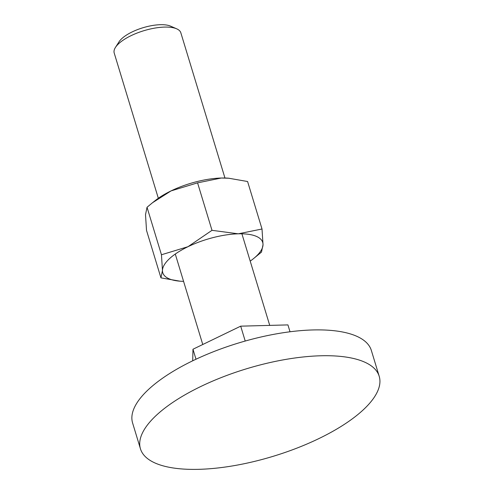 <?xml version="1.0" encoding="UTF-8"?>
<svg xmlns="http://www.w3.org/2000/svg" width="494" height="494" viewBox="0 0 494 494"><rect width="100%" height="100%" fill="white"/><g stroke="black" fill="none" stroke-linecap="round" stroke-linejoin="round"><path stroke-width="0.74" d="M363.306 409.798A124.766 45.744 163.1 0 0 379.201 376.286A124.766 45.744 163.1 0 0 284.958 359.558A124.766 45.744 163.1 0 0 156.345 415.306A124.766 45.744 163.1 0 0 140.45 448.824A124.766 45.744 163.1 0 0 234.693 465.546A124.766 45.744 163.1 0 0 363.306 409.798M140.45 448.824L132.602 422.994A124.766 45.744 -16.9 0 1 148.496 389.482A124.766 45.744 -16.9 0 1 277.109 333.734A124.766 45.744 -16.9 0 1 371.352 350.456L379.201 376.286M158.327 198.261L114.213 53.056A34.815 12.764 -16.9 0 1 115.448 47.424A34.815 12.764 -16.9 0 1 118.646 43.707A34.815 12.764 -16.9 0 1 176.679 28.819A34.815 12.764 -16.9 0 1 180.841 32.814L224.955 178.013M115.448 47.424L119.023 41.823A29.319 10.751 -16.9 0 1 121.722 38.693A29.319 10.751 -16.9 0 1 170.591 26.157L176.679 28.819M290.021 331.77L287.934 324.904L240.695 326.164L192.969 349.239L196.001 359.224M192.969 349.239L192.709 360.793M240.695 326.164L245.215 341.039M183.577 281.358A52.228 19.149 -16.9 0 1 180.02 281.185A52.228 19.149 -16.9 0 1 162.464 270.465L160.945 277.863L146.514 230.377L145.514 214.674L147.033 207.276L152.479 202.75L171.041 190.906L197.569 182.848L221.318 178.025A52.228 19.149 -16.9 0 1 228.512 178.192L247.587 181.514L262.018 229L238.269 233.816A52.228 19.149 -16.9 0 1 263.018 244.703A52.228 19.149 -16.9 0 1 256.059 256.429A52.228 19.149 -16.9 0 1 253.058 258.992A52.228 19.149 -16.9 0 1 250.205 261.116M152.479 202.75L155.474 200.385A52.228 19.149 -16.9 0 1 171.041 190.906A52.228 19.149 -16.9 0 1 221.318 178.025L229.148 178.241M169.423 258.739A52.228 19.149 -16.9 0 1 187.992 246.697L161.458 254.762L162.464 270.465A52.228 19.149 -16.9 0 1 169.423 258.739M253.058 258.992L261.499 252.101L263.018 244.703L262.018 229M160.945 277.863L180.02 281.185M238.269 233.816L211.994 230.328L187.992 246.697A52.228 19.149 -16.9 0 1 238.269 233.816M161.458 254.762L147.033 207.276M211.994 230.328L197.569 182.848M202.762 344.503L175.277 254.046M269.73 325.392L241.906 233.804"/></g></svg>
